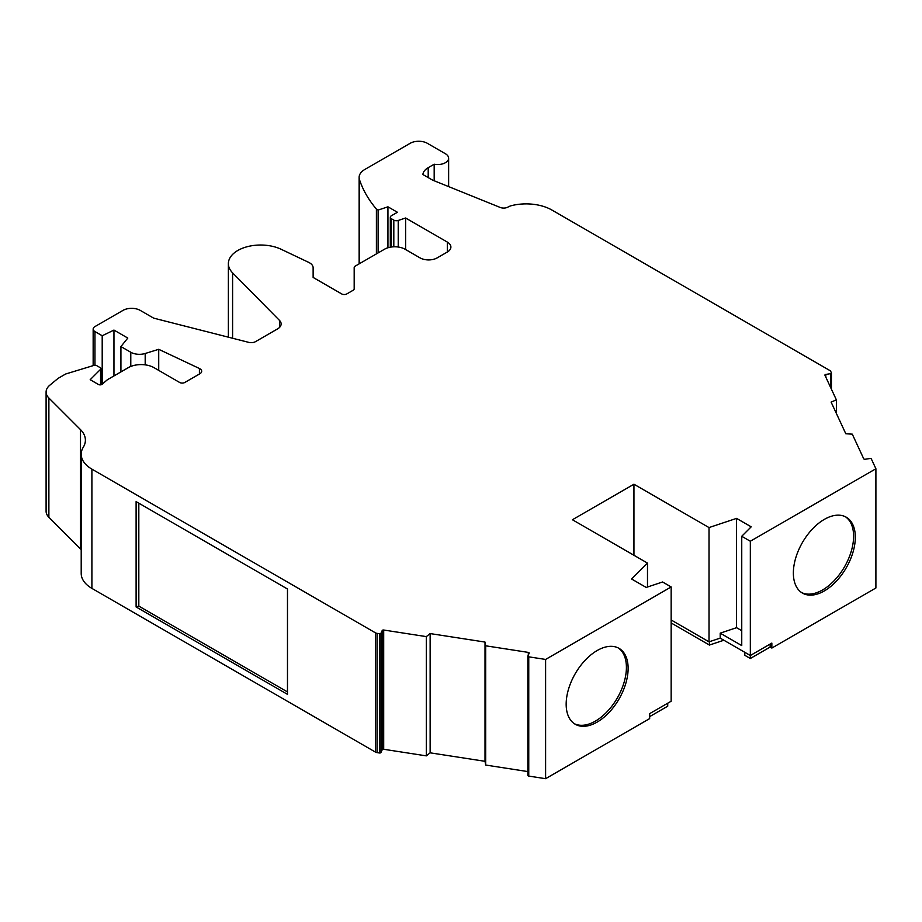 <?xml version="1.0" encoding="UTF-8"?>
<svg xmlns="http://www.w3.org/2000/svg" width="922" height="922" viewBox="0 0 922 922"><rect width="100%" height="100%" fill="white"/><g stroke="black" fill="none" stroke-linecap="round" stroke-linejoin="round"><path stroke-width="1.38" d="M597.156 722.087A43.818 25.297 120 0 0 625.773 683.479A43.818 25.297 120 0 0 619.065 648.373A43.818 25.297 120 0 0 597.156 650.54A43.818 25.297 120 0 0 568.528 689.149A43.818 25.297 120 0 0 575.247 724.266A43.818 25.297 120 0 0 597.156 722.087M574.406 723.735A43.818 25.297 120 0 0 595.428 721.096A43.818 25.297 120 0 0 623.814 683.271A43.818 25.297 120 0 0 618.178 647.901M426.321 636.618L426.321 755.867L383.702 749.275A1.222 0.703 180 0 0 382.215 749.77L380.947 752.49L380.947 633.241L382.215 630.521A1.222 0.703 180 0 1 383.702 630.026L426.321 636.618L430.136 633.575L485.018 642.069L485.687 645.803L528.294 652.396A1.222 0.703 180 0 1 529.159 653.26L527.903 655.968A1.222 0.703 180 0 0 527.857 656.153L527.857 775.402A1.222 0.703 0 0 0 528.755 776.082L545.605 778.687L545.605 659.437L671.158 586.945L662.572 581.989L646.207 587.441L631.582 578.993L647.486 563.088L572.412 519.743L633.944 484.223L709.018 527.568L736.563 518.383L751.199 526.831L741.749 536.281L750.335 541.237L875.9 468.745L871.382 459.018A1.222 0.703 180 0 0 869.895 458.522L865.193 459.248A1.222 0.703 180 0 1 863.707 458.753L852.285 434.147L845.808 433.766L831.102 402.084L836.381 399.871L824.96 375.277A1.222 0.703 180 0 1 825.824 374.413L830.526 373.687L830.526 387.263M145.192 364.858L145.192 353.495L158.722 349.311L199.417 368.5A6.154 3.55 180 0 1 199.878 368.742A6.154 3.55 180 0 1 201.688 371.255A6.154 3.55 180 0 1 199.878 373.767L184.803 382.469A3.653 2.109 180 0 1 179.64 382.469L154.043 367.682A18.256 10.545 0 0 0 128.227 367.682L107.401 379.714L102.158 384.243A2.432 1.406 180 0 1 98.412 384.462L90.183 379.714L100.556 369.342L100.556 384.854M232.598 338.247L232.598 272.854A32.247 18.624 0 0 1 228.368 263.646A32.247 18.624 0 0 1 246.854 246.808A32.247 18.624 0 0 1 281.118 249.263L308.697 262.367A12.17 7.03 180 0 1 309.573 262.828A12.17 7.03 180 0 1 313.134 267.795L313.134 277.441L313.134 267.795M824.349 590.921A43.818 25.297 120 0 0 852.965 552.313A43.818 25.297 120 0 0 846.258 517.207A43.818 25.297 120 0 0 824.349 519.374A43.818 25.297 120 0 0 795.721 557.983A43.818 25.297 120 0 0 802.44 593.088A43.818 25.297 120 0 0 824.349 590.921M801.598 592.569A43.818 25.297 120 0 0 822.62 589.93A43.818 25.297 120 0 0 851.006 552.105A43.818 25.297 120 0 0 845.37 516.735M376.407 253.896L376.407 209.087A201.538 116.356 0 0 1 359.453 179.502A19.477 11.237 180 0 1 359.119 177.427A19.477 11.237 180 0 1 364.824 169.475L410.14 143.313A12.17 7.03 180 0 1 427.347 143.313L445.418 153.755A10.949 6.327 0 0 1 448.634 158.227A10.949 6.327 0 0 1 434.181 164.22L428.2 167.666A18.256 10.545 180 0 0 422.887 174.523L432.141 179.871A6.085 3.515 180 0 0 432.948 180.263L500.208 207.45A6.085 3.515 180 0 0 507.999 207.058A12.17 7.03 180 0 1 512.275 205.456A36.511 21.079 0 0 1 551.932 210.055L829.788 370.483A3.653 2.109 180 0 1 830.734 371.428L831.379 372.822A1.222 0.703 180 0 1 830.526 373.687M376.407 209.087L378.124 210.078L387.943 206.805L397.417 212.267L391.389 215.748A3.653 2.109 180 0 0 390.317 217.235L390.317 247.188M391.389 247.015L391.389 218.733A3.653 2.109 180 0 1 390.317 217.235M391.389 218.733L393.809 220.128L393.809 246.796M398.223 247.015L398.223 220.462A3.653 2.109 180 0 1 393.809 220.128M398.223 220.462L405.611 217.995L447.331 242.083A12.17 7.03 180 0 1 450.893 247.05A12.17 7.03 180 0 1 447.331 252.017L437.224 257.86A12.17 7.03 180 0 1 420.006 257.86L405.104 249.251A14.602 8.436 0 0 0 384.451 249.251L355.258 266.101A3.653 2.109 180 0 0 354.186 267.599L354.186 288.793A3.653 2.109 180 0 1 353.114 290.28L346.833 293.911A3.653 2.109 180 0 1 341.67 293.911L313.134 277.441M232.598 272.854L279.55 320.464A12.17 7.03 180 0 1 281.141 323.933A12.17 7.03 180 0 1 277.58 328.9L255.521 341.636A6.085 3.515 180 0 1 248.767 342.373L153.64 318.136L140.259 310.403A12.216 7.053 180 0 0 122.972 310.403L94.954 326.584A6.108 3.527 180 0 0 93.157 329.073L93.157 365.642M94.954 365.25L94.954 331.574A6.108 3.527 180 0 1 93.157 329.073M94.954 331.574L102.204 335.758L113.959 330.076L127.789 338.063L120.92 346.568L130.786 352.262L130.786 366.46M145.192 353.495A12.216 7.053 180 0 1 130.786 352.262M81.205 549.616A36.511 21.079 0 0 0 80.502 548.878L48.878 517.242L48.878 398.004A20.687 11.94 0 0 1 46.1 392.023A20.687 11.94 0 0 1 49.846 385.177L57.199 379.103A18.256 10.545 180 0 1 59.25 377.697L65.278 374.217A3.653 2.109 180 0 1 66.154 373.848L93.894 365.412A2.432 1.406 180 0 1 96.741 365.665L100.175 367.648A2.432 1.406 180 0 1 100.89 368.639A2.432 1.406 180 0 1 100.556 369.342M48.878 398.004L80.502 429.629A36.511 21.079 180 0 1 85.389 440.163A36.511 21.079 180 0 1 83.303 447.205A36.511 21.079 0 0 0 81.205 454.235A36.511 21.079 0 0 0 91.9 469.137L375.404 632.815L375.404 752.064L91.9 588.386L91.9 469.137M377.04 633.368L379.461 633.737L379.461 752.986L377.04 752.606L377.04 633.368A3.653 2.109 180 0 1 375.404 632.815M380.947 633.241A1.222 0.703 180 0 1 379.461 633.737M528.755 776.082L528.755 656.833A1.222 0.703 180 0 1 527.857 656.153M528.755 656.833L545.605 659.437M647.486 587.014L647.486 563.088M671.158 586.945L671.158 701.227L649.653 713.64L649.653 718.607L545.605 778.687M527.857 771.576L485.687 765.053L485.687 645.803M430.136 633.575L430.136 752.825L485.018 761.307L485.018 642.069M136.11 501.614L136.11 606.953L287.48 694.347L287.48 589.008L136.11 501.614M81.205 454.235L81.205 573.484A36.511 21.079 0 0 0 91.9 588.386M46.1 392.023L46.1 511.272A20.687 11.94 0 0 0 48.878 517.242M158.722 370.379L158.722 349.311M405.611 249.551L405.611 217.995M434.181 164.22L434.181 180.758M836.381 413.448L836.381 399.871M875.9 468.745L875.9 587.982L771.852 648.062L771.852 643.095L750.335 655.507L750.335 541.237M736.563 518.383L736.563 627.686L720.197 633.149L720.197 638.116L709.018 641.839L709.018 527.568M633.944 555.275L633.944 484.223M709.018 641.839L671.158 619.987M649.653 716.625L667.724 706.194L667.724 703.209M527.903 656.337L527.903 775.218A1.222 0.703 0 0 0 527.857 775.402M485.018 761.307L485.687 765.053M426.321 755.867L430.136 752.825M379.461 752.986A1.222 0.703 0 0 0 380.947 752.49M375.404 752.064A3.653 2.109 0 0 0 377.04 752.606M744.792 652.315L744.792 655.288L750.335 658.492L770.135 647.071L771.852 648.062M671.158 622.972L709.421 645.054L723.874 640.237M287.48 691.926L138.819 606.1L136.11 606.953M138.819 606.1L138.819 503.182M354.186 288.793L354.186 267.599L354.186 288.793M378.124 210.078L378.124 252.905M720.197 633.149L741.749 645.584L741.749 536.281M750.335 658.492L750.335 655.507L720.197 638.116M770.135 647.071L770.135 644.086M741.749 630.683L736.563 627.686M709.421 641.712L709.421 645.054M102.204 335.758L102.204 384.209M387.943 206.805L387.943 247.764M120.92 371.9L120.92 346.568M113.959 330.076L113.959 375.922M528.294 652.396L528.294 655.116M383.702 749.275L383.702 630.026M80.502 548.878L80.502 429.629M199.417 368.5L199.417 374.032M279.55 320.464L279.55 327.414M447.331 242.083L447.331 252.017M359.453 179.502L359.453 263.68M382.215 749.77L382.215 630.521M428.2 167.666L428.2 177.589M825.824 374.413L825.824 377.121M831.379 389.107L831.379 373.191M228.368 263.646L228.368 337.175M448.634 158.227L448.634 186.601M359.119 177.427L359.119 263.876M100.89 368.639L100.89 384.808M831.425 373.007L831.425 389.199"/></g></svg>
